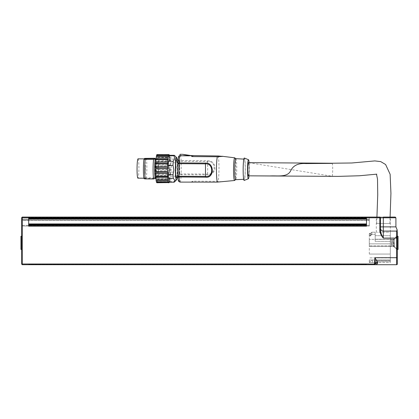 <?xml version="1.0" encoding="UTF-8"?>
<svg xmlns="http://www.w3.org/2000/svg" width="419" height="419" viewBox="0 0 419 419"><rect width="100%" height="100%" fill="white"/><g stroke="black" fill="none" stroke-linecap="round" stroke-linejoin="round"><path stroke-width="0.31" stroke-dasharray="2.1 1.57" d="M20.95 249.431L20.95 236.264L20.95 249.431L20.95 236.264L21.683 236.264L21.683 249.431L21.683 236.264M28.686 264.143L366.499 263.975L366.499 264.703L366.499 263.975L366.499 264.42L366.499 264.143L28.686 263.975L28.686 264.42L28.686 264.143M28.686 264.001L366.499 264.001L28.686 264.001L28.686 264.703L28.686 264.001M366.499 264.42L28.686 264.42L366.499 264.42M28.686 264.703L366.499 264.703L28.686 264.703M28.686 225.48L28.686 226.176L28.686 225.48L366.499 225.48L366.499 224.778L366.499 225.48L28.686 225.48L28.686 218.241L28.686 225.48L366.499 225.48M366.499 224.427L366.499 223.929L366.499 224.427L28.686 224.427M366.499 218.739L366.499 223.929L366.499 218.241L366.499 218.739L28.686 218.739M28.686 217.073L28.686 217.775L28.686 217.073L28.686 217.775L28.686 217.073L366.499 217.073L366.499 217.571L366.499 217.073L28.686 217.073L366.499 217.073M366.499 217.571L366.499 217.278L366.499 217.775L28.686 217.571L366.499 217.571M28.686 226.176L28.686 218.241L366.499 218.241L366.499 226.176L28.686 226.176M21.683 219.174L21.683 217.634L22.244 217.073L22.244 264.703L21.683 264.143L21.683 217.775L21.683 219.174L369.301 219.174L369.301 219.875L21.683 219.875L21.683 220.577L21.683 219.875L369.301 219.875L369.301 226.04L21.683 226.04L21.683 225.338L21.683 226.04L369.301 226.04L369.301 217.775L369.301 219.174L21.683 219.174M21.683 220.577L21.683 225.338L21.683 220.577L369.301 220.577L21.683 220.577M369.301 242.858L369.301 239.349L369.301 242.858M391.184 242.858L391.184 239.349L391.184 242.858M397.175 242.863L397.175 236.264L397.175 242.863M391.959 242.842L391.959 245.963L391.959 242.842M369.301 242.842L369.301 246.351L369.301 242.842M391.325 242.842L391.325 246.351L391.325 242.842M398.05 236.264L398.05 249.431M374.497 264.703A0.56 0.555 90 0 0 375.021 264.321L374.429 264.703L374.429 264.001L374.974 264.09L375.021 263.661A2.802 1.786 -8.8 0 1 377.66 262.2L374.9 257.695L375.021 263.661L374.497 263.593L374.9 257.695L396.615 257.695L396.615 238.086L397.317 238.086L397.317 241.428L397.317 235.562L397.317 264.001A0.702 0.702 0 0 1 396.615 264.703L396.615 257.695L397.317 257.695M392.1 242.858L392.1 239.731L392.1 242.858M369.301 259.984L369.301 262.462L369.301 259.984L390.314 259.984L390.314 254.055L390.314 262.462L390.314 261.482L390.314 262.462L369.301 262.462L371.915 260.084A0.278 0.278 0 0 1 372.381 260.293A0.278 0.278 0 0 0 371.915 260.084L369.301 262.462L372.381 262.462L372.381 260.293L372.381 262.462L369.301 262.462L390.314 262.462L390.314 259.984L369.301 259.984M369.301 254.055L369.301 243.858L369.301 254.055L390.314 254.055L390.314 243.858L390.314 254.055L369.301 254.055M369.301 243.858L369.301 235.284L369.301 243.858L390.314 243.858L390.314 241.37L390.314 243.858L369.301 243.858M369.301 233.881L369.301 235.284L369.301 233.325L369.301 233.881L371.821 233.881L371.821 232.205L370.448 233.325L371.821 232.205L371.821 233.881L371.821 232.205L371.821 233.881L370.422 233.881L370.422 235.284L370.422 233.881L369.301 233.881M369.301 217.073L369.301 217.775L369.301 217.073L22.244 217.073L369.301 217.073M369.301 219.875L21.683 219.875L369.301 219.875M370.422 233.325L370.422 233.881L370.422 233.325L369.301 233.325L370.422 233.325M369.301 235.284L370.422 235.284A1.398 1.398 0 0 0 371.821 233.881A1.398 1.398 0 0 1 370.422 235.284A1.398 1.398 0 0 0 371.821 233.881A1.398 1.398 0 0 1 370.422 235.284L369.301 235.284M371.821 233.881L370.422 236.007L371.821 233.881M375.183 234.362L375.183 241.37L375.183 239.207L390.314 239.207L390.314 246.492L390.314 235.703L390.314 241.37L390.314 239.207L375.183 239.207L375.183 241.37L375.183 232.205L375.183 234.362L371.742 234.362L375.183 234.362M371.821 232.205L375.183 232.205L375.183 239.207L390.314 239.207L375.183 239.207L375.183 232.205L371.821 232.205M395.913 217.775L383.306 217.775L383.306 217.073L391.152 217.073L375.461 217.073L395.217 217.073M391.152 217.073L390.314 217.911L376.304 217.911L375.461 217.073L379.808 217.073A0.702 0.702 0 0 1 380.504 217.775A0.702 0.702 0 0 0 379.808 217.073L379.808 217.775L380.504 217.775L380.504 230.576L379.808 230.576L379.808 217.775L21.683 217.775M397.317 231.78A0.702 0.702 0 0 0 396.615 231.084A0.702 0.702 0 0 1 397.317 231.78C397.317 230.204 397.317 230.204 397.317 231.78A0.702 0.702 -179.9 0 0 396.615 231.084C397.249 229.727 397.249 229.727 396.615 231.084L383.306 231.084L396.615 231.084L383.306 231.084L383.306 238.086C381.332 235.902 380.164 233.399 379.808 230.576M397.317 241.428L397.317 244.272M397.317 235.562L397.317 250.133L397.317 235.562L393.671 239.207L393.671 246.492L393.671 239.207L393.671 246.492L393.671 239.207L397.317 235.562M397.317 250.133L393.671 246.492L390.314 246.492L393.671 246.492L397.317 250.133M380.504 228.282L380.504 230.576L380.504 228.282A2.802 2.802 0 0 0 383.306 231.084L383.306 226.878L395.913 226.878M375.183 262.462L375.183 261.487L375.183 262.462M375.183 260.498L375.183 261.482L375.183 260.498L390.314 260.498L390.314 261.487L390.314 260.498L375.183 260.498M376.304 232.205L376.304 217.911L390.314 217.911L390.314 235.703L390.314 232.205L376.304 232.205L386.407 232.205M386.632 232.205L390.314 232.205M374.974 264.09L374.974 264.242A0.56 0.555 -90 0 1 374.429 264.703L22.244 264.703M374.9 264.703L396.615 264.703M374.974 264.242L375.021 264.321A2.802 2.132 -169.6 0 1 377.66 263.064L377.66 262.2M380.504 230.576C380.792 233.074 381.725 235.578 383.306 238.086L396.615 238.086L396.615 231.084M380.504 226.878L383.306 226.878L383.306 217.775L380.504 217.775L380.504 226.878L380.504 217.775A0.702 0.702 0 0 0 379.808 217.073M177.069 177.525A11.208 1.068 90.4 0 0 177.53 167.621A11.208 1.068 90.4 0 0 177.185 160.016M176.399 177.52A8.757 0.838 90.4 0 0 177.295 167.872A8.757 0.838 90.4 0 0 176.519 160.011M248.498 175.681L248.504 175.734A6.584 0.822 -89.2 0 0 249.258 168.747A6.584 0.822 -89.2 0 0 248.546 162.677C249.462 162.771 249.425 174.451 248.498 175.681A6.584 0.629 -89.6 0 0 249.038 168.548A6.584 0.629 -89.6 0 0 248.451 162.666M389.691 223.516L376.723 223.516L389.691 223.516M332.12 163.232A6.584 0.629 90.4 0 1 332.702 169.135A6.584 0.629 90.4 0 1 332.162 176.252L248.546 162.677M179.526 167.888A8.757 0.838 -89.6 0 1 178.63 177.536A8.757 0.838 -89.6 0 1 177.855 168.773A8.757 0.838 -89.6 0 1 178.751 160.027A8.757 0.838 -89.6 0 1 179.526 167.888M222.028 181.872L218.137 181.333L193.039 181.165L192.305 181.946M193.039 181.165L190.724 182.171M179.913 155.753A13.308 1.273 -89.6 0 1 180.17 155.48L189.927 155.549L180.175 155.48L180.039 154.297M218.058 155.973A13.308 1.273 -89.6 0 1 219.006 167.684A13.308 1.273 -89.6 0 1 218.137 181.333M207.635 160.781C212.794 161.027 215.209 163.902 214.889 169.396C213.648 173.021 211.244 174.838 207.677 174.854L181.186 174.676A1.398 0.618 3.1 0 1 179.672 174.047L179.636 161.456A1.398 0.859 176.1 0 1 181.139 160.603L207.635 160.781L207.656 161.498L181.165 161.32L181.202 173.911L179.672 174.047A11.905 1.137 -89.6 0 1 177.745 176.106A1.398 0.859 -3.9 0 0 177.74 176.132M179.992 182.097A13.308 1.273 -89.6 0 0 181.186 174.676L181.202 173.911L207.698 174.089C216.272 175.079 216.225 160.262 207.656 161.498L207.677 174.854M244.34 158.026A11.208 1.068 -89.6 0 1 245.298 168.867A11.208 1.068 -89.6 0 1 244.261 180.369A11.208 1.068 -89.6 0 1 244.193 180.421M244.256 179.253A10.087 0.964 -89.6 0 1 244.162 179.311A10.087 0.964 -89.6 0 1 243.261 169.758A10.087 0.964 -89.6 0 1 244.193 159.189A10.087 0.964 -89.6 0 1 244.298 159.136A10.087 0.964 -89.6 0 1 245.194 168.731A10.087 0.964 -89.6 0 1 244.256 179.253M249.111 162.672A9.527 0.911 -89.6 0 1 249.022 175.844M235.824 158.66A10.506 1.006 -89.6 0 1 236.044 158.932A10.506 1.006 -89.6 0 1 236.751 169.171A10.506 1.006 -89.6 0 1 235.907 179.4A10.506 1.006 -89.6 0 1 235.782 179.615A10.506 1.006 -89.6 0 1 235.682 179.672M138.04 158.843A9.663 0.922 -89.6 0 1 138.899 167.516A9.663 0.922 -89.6 0 1 137.909 178.175M145.314 167.563A9.663 0.922 -89.6 0 1 144.325 178.216A9.663 0.922 -89.6 0 1 143.46 169.538A9.663 0.922 -89.6 0 1 144.45 158.885A9.663 0.922 -89.6 0 1 145.314 167.563M155.606 158.958A9.663 0.922 -89.6 0 1 156.47 167.637A9.663 0.922 -89.6 0 1 155.475 178.29M157.863 167.647A9.663 0.922 -89.6 0 1 156.874 178.3A9.663 0.922 -89.6 0 1 156.009 169.622A9.663 0.922 -89.6 0 1 157.005 158.969A9.663 0.922 -89.6 0 1 157.863 167.647M169.616 179.316L170.151 178.227L169.768 177.761L157.916 177.677L157.764 179.232L169.616 179.316L169.428 180.856L157.544 180.772L157.293 181.836A5.604 0.534 90.4 0 0 157.088 182.532L156.874 182.763M157.811 178.143L170.151 178.227M169.931 175.472L170.433 174.299L170.03 173.492L158.178 173.414L158.089 174.22L158.078 175.388L169.931 175.472L169.768 177.761M158.089 174.22L170.433 174.299M170.114 170.811L170.575 169.7L170.14 168.648L158.288 168.569L158.23 169.616L158.262 170.732L170.114 170.811L170.03 173.492M158.23 169.616L170.575 169.7M170.135 165.898L170.559 164.981L170.088 163.813L158.235 163.735L158.22 164.897L158.282 165.819L170.135 165.898L170.14 168.648M158.22 164.897L170.559 164.981M169.994 161.325L170.386 160.713L169.884 159.571L158.031 159.492L158.047 160.634L158.141 161.247L169.994 161.325L170.088 163.813M158.047 160.634L170.386 160.713M169.705 157.644L170.083 157.413L169.543 156.428L157.691 156.35L157.743 157.329L169.705 157.644L169.884 159.571M157.743 157.329L170.083 157.413M156.999 154.506A5.604 0.534 90.4 0 0 157.162 154.779A5.604 0.534 90.4 0 0 157.209 154.758L157.465 155.281A5.604 0.534 90.4 0 0 157.691 156.35M157.853 157.565A5.604 0.534 90.4 0 0 158.031 159.492M158.141 161.247A5.604 0.534 90.4 0 0 158.235 163.735M158.282 165.819A5.604 0.534 90.4 0 0 158.288 168.569M158.262 170.732A5.604 0.534 90.4 0 0 158.178 173.414M158.078 175.388A5.604 0.534 90.4 0 0 157.916 177.677M157.764 179.232A5.604 0.534 90.4 0 0 157.544 180.772M169.543 156.428L169.349 155.365L169.685 155.475L169.129 154.789A16.163 1.377 179.9 0 1 169.208 154.836L168.867 154.585M157.465 155.281L169.349 155.365M156.978 182.668L168.873 182.747A14.136 1.692 -0.3 0 0 168.957 182.611L169.292 181.919A16.163 1.933 -0.3 0 0 169.213 181.851L169.763 181.008L169.428 180.856M168.957 182.611L157.088 182.532M155.763 158.958A9.805 0.938 -89.6 0 1 156.481 168.632A9.805 0.938 -89.6 0 1 155.638 178.29M175.194 159.157C176.048 157.89 175.786 156.617 174.404 155.334L169.658 155.302C171.046 156.586 171.308 157.858 170.449 159.126L175.194 159.157A13.45 1.283 -89.6 0 1 175.42 162.808L170.68 162.776L171.528 167.438L170.706 172.083L175.451 172.115A13.45 1.283 -89.6 0 1 175.247 176.226L170.507 176.195C171.371 178.028 171.12 179.856 169.742 181.678A13.45 1.283 -89.6 0 1 169.517 182.108A13.45 1.283 -89.6 0 1 169.396 182.165M170.706 172.083A13.45 1.283 -89.6 0 1 170.507 176.195M170.449 159.126A13.45 1.283 -89.6 0 1 170.68 162.776M175.42 162.808C176.551 165.919 176.561 169.019 175.451 172.115M169.742 181.678L174.482 181.71A13.45 1.283 -89.6 0 1 174.262 182.139M175.247 176.226C176.111 178.059 175.86 179.887 174.482 181.71M146.262 158.214A11.208 1.068 -89.6 0 1 146.854 167.411A11.208 1.068 -89.6 0 1 146.325 177.813L144.728 178.059L144.11 178.714M144.419 178.442L155.433 178.52L154.69 177.871A11.208 1.068 90.4 0 0 155.219 167.469A11.208 1.068 90.4 0 0 154.627 158.267M154.69 177.871L146.325 177.813M156.528 181.877L168.867 181.961M157.261 154.711L169.129 154.789M157.345 155.391L169.685 155.475M169.213 181.851L157.345 181.773M157.424 180.924L169.763 181.008M144.728 178.059A10.396 0.995 90.4 0 0 145.383 167.485A10.396 0.995 90.4 0 0 144.665 158.382M28.686 217.278L366.499 217.278L28.686 217.278M28.686 223.929L366.499 223.929M28.686 224.778L366.499 224.778M374.497 263.593L374.429 264.001L21.683 264.001M394.2 242.842L394.2 246.456L394.2 242.842M397.317 236.264L394.342 239.239L394.342 246.456L394.342 239.239L393.153 239.731L393.153 245.963L393.153 239.731L391.325 239.349L369.301 239.349L391.184 239.349L393.012 239.731L393.012 245.963L393.012 239.731L394.2 239.239L397.175 236.264L397.909 236.264M369.301 225.338L21.683 225.338L369.301 225.338M370.422 235.284L370.422 236.007L370.422 235.284M369.301 236.007L370.422 236.007L369.301 236.007M390.314 241.37L375.183 241.37L390.314 241.37M375.183 261.487L390.314 261.482L375.183 261.487M375.183 235.703L390.314 235.703L375.183 235.703M390.314 257.884L369.301 257.884L390.314 257.884M390.314 245.901L369.301 245.901L390.314 245.901M179.934 155.501L180.175 155.48A13.308 1.273 -89.6 0 1 180.175 155.48A13.308 1.273 -89.6 0 1 181.139 160.603L181.165 161.32L179.636 161.456A11.905 1.137 -89.6 0 0 177.703 163.515L177.703 163.546M234.713 157.811A11.35 1.084 -89.6 0 1 235.714 168.642A11.35 1.084 -89.6 0 1 234.661 180.448A11.35 1.084 -89.6 0 1 234.561 180.505M169.208 154.836L157.209 154.758M169.292 181.919L157.293 181.836M168.663 182.59L156.664 182.511M28.686 263.975L366.499 263.975L28.686 263.975M28.686 217.775L366.499 217.775L28.686 217.775M391.184 246.351L369.301 246.351L391.325 246.351L393.153 245.963L394.342 246.456L397.317 249.431L394.2 246.456L393.012 245.963L391.184 246.351M393.671 239.207L390.314 239.207L393.671 239.207M389.89 223.516L390.094 217.073M376.723 223.516L376.927 217.073M376.461 174.105L376.765 174.163M235.777 179.667L235.907 179.4M235.918 158.665L236.044 158.932M244.298 159.136L243.832 159.11M244.162 179.311L243.696 179.327M178.751 160.027L177.965 160.021M178.63 177.536L177.845 177.53M144.45 158.885L144.173 158.885M144.325 178.216L143.958 178.211M157.005 158.969L156.072 158.963M156.874 178.3L155.91 178.295M157.162 154.779L169.234 154.857M156.711 182.49L168.784 182.574"/><path stroke-width="0.63" d="M21.683 236.264L20.95 236.264L20.95 249.431L21.683 249.431L20.95 249.431M28.686 225.48L366.499 225.48M28.686 217.073L366.499 217.073L22.244 217.073L21.683 217.634L21.683 264.143L22.244 264.703L22.244 217.073L21.683 217.634L22.244 217.073L379.808 217.073A0.702 0.702 0 0 1 380.504 217.775L379.808 217.775L379.808 230.576C380.159 233.393 381.327 235.897 383.306 238.086C381.725 235.572 380.787 233.069 380.504 230.576L379.808 230.576M28.686 218.241L28.686 226.176L366.499 226.176L366.499 218.241L28.686 218.241M397.317 236.264L398.05 236.264L398.05 249.431L397.317 249.431L397.909 249.352M397.317 244.272L397.317 231.78C397.317 230.204 397.317 230.204 397.317 231.78L397.317 238.086L396.615 238.086L396.615 257.695L397.317 257.695L397.317 241.428M375.461 217.073L366.499 217.073M395.217 217.073L383.306 217.073L383.306 217.775L395.913 217.775L395.217 217.073M380.504 228.282A2.802 2.802 0 0 0 383.306 231.084L396.62 231.084C397.249 229.727 397.249 229.727 396.615 231.084A0.702 0.702 0 0 1 397.317 231.78M374.974 264.242L374.429 264.001L374.429 264.703A0.56 0.555 -90 0 0 374.974 264.242L375.021 264.321A2.802 2.132 -169.6 0 1 377.66 263.064C377.142 264.174 376.22 264.719 374.9 264.703L375.021 264.321A0.56 0.555 90 0 1 374.497 264.703L396.615 264.703A0.702 0.702 0 0 0 397.317 264.001L397.317 257.695M374.911 264.703L374.905 264.703C376.22 264.719 377.142 264.174 377.66 263.064L377.66 262.2L374.9 257.695L374.497 263.593L375.021 263.661L374.9 257.695L396.615 257.695L396.615 264.703M22.244 264.703L374.497 264.703M374.974 264.09L375.021 263.661A2.802 1.786 -8.8 0 1 377.66 262.2M380.504 230.576L380.504 217.775L383.306 217.775L383.306 226.878L380.504 226.878M379.808 217.073L379.808 217.775L21.683 217.775M177.185 160.016A11.208 1.068 90.4 0 0 176.635 157.612A11.208 1.068 90.4 0 0 175.383 169.91A11.208 1.068 90.4 0 0 176.488 179.924A11.208 1.068 90.4 0 0 177.069 177.525M177.965 160.021L176.519 160.011A8.757 0.838 90.4 0 0 175.624 168.763A8.757 0.838 90.4 0 0 176.399 177.52L177.845 177.53M248.347 175.833L269.993 175.949C278.09 175.514 287.743 177.703 290.948 170.25C293.52 165.311 298.532 163.08 305.985 163.567L331.984 163.379A6.584 0.629 90.4 0 1 332.115 163.232L248.451 162.666A6.584 0.629 -89.6 0 0 247.781 169.166A6.584 0.629 -89.6 0 0 248.347 175.833M192.227 156.586L190.509 155.622L190.902 155.554L218.058 155.973L222.526 156.397L217.325 156.753L192.227 156.586L192.96 155.805M177.74 176.132A1.398 0.859 -3.9 0 0 177.74 176.21A1.398 0.859 -3.9 0 0 179.028 176.98A13.308 1.273 -89.6 0 0 179.992 182.097L217.409 182.113L234.561 180.505A11.35 1.084 -89.6 0 1 233.54 170.318A11.35 1.084 -89.6 0 1 234.588 157.869A11.35 1.084 -89.6 0 1 234.713 157.811L236.044 158.932M189.927 155.549A13.308 1.273 90.4 0 0 189.802 155.617A13.308 1.273 90.4 0 0 189.676 155.821L179.913 155.753L180.039 154.297L182.684 154.318L190.902 155.554M217.409 182.113A13.308 1.273 -89.6 0 1 216.461 170.407A13.308 1.273 -89.6 0 1 217.325 156.753M205.519 177.158C214.57 178.677 214.507 162.127 205.478 163.085L178.981 162.907A1.398 0.618 -176.9 0 0 177.698 163.452A1.398 0.618 -176.9 0 0 177.703 163.515L177.735 176.121L179.002 176.263L179.028 176.98L205.519 177.158L205.499 176.441L179.002 176.263L178.965 163.672L205.457 163.85C213.69 162.97 213.742 177.782 205.499 176.441L205.478 163.085M189.676 155.821L182.684 154.318M249.022 175.844A9.527 0.911 -89.6 0 1 248.441 178.724A9.527 0.911 -89.6 0 1 248.378 178.772L244.193 180.421A11.208 1.068 -89.6 0 1 243.151 170.009A11.208 1.068 -89.6 0 1 244.193 158.073A11.208 1.068 -89.6 0 1 244.34 158.026L248.509 159.733A9.527 0.911 -89.6 0 1 249.111 162.672M248.378 178.772A9.527 0.911 -89.6 0 1 247.498 169.92A9.527 0.911 -89.6 0 1 248.378 159.775A9.527 0.911 -89.6 0 1 248.509 159.733M243.696 179.327L235.682 179.672A10.506 1.006 -89.6 0 1 234.745 170.24A10.506 1.006 -89.6 0 1 235.714 158.717A10.506 1.006 -89.6 0 1 235.824 158.66L243.832 159.11M143.958 178.211L137.909 178.175A9.663 0.922 -89.6 0 1 137.05 169.496A9.663 0.922 -89.6 0 1 138.04 158.843L144.173 158.885M155.91 178.295L155.475 178.29A9.663 0.922 -89.6 0 1 154.616 169.611A9.663 0.922 -89.6 0 1 155.606 158.958L156.072 158.963M167.967 158.115L168.401 159.21L167.81 159.67L155.957 159.592L156.114 158.036L167.967 158.115L168.218 156.575L156.329 156.497L156.58 155.433A5.604 0.534 90.4 0 0 156.785 154.737L168.867 154.585A14.136 1.205 179.9 0 1 168.789 154.684A14.136 1.692 179.7 0 1 168.653 154.815L156.785 154.737M156.062 159.126L168.401 159.21M167.647 161.959L168.124 163.132L167.548 163.934L155.695 163.855L155.795 161.881L167.647 161.959L167.81 159.67M155.784 163.049L168.124 163.132M167.464 166.615L167.982 167.736L167.438 168.778L155.585 168.7L155.611 166.537L167.464 166.615L167.548 163.934M155.643 167.652L167.982 167.736M167.443 171.528L167.998 172.45L167.49 173.613L155.638 173.534L155.59 171.45L167.443 171.528L167.438 168.778M155.659 172.371L167.998 172.45M167.584 176.1L168.166 176.718L167.694 177.86L155.842 177.776L155.732 176.022L167.584 176.1L167.49 173.613M155.826 176.635L168.166 176.718M167.872 179.782L168.469 180.023L168.035 180.998L156.182 180.919L156.02 179.704L167.872 179.782L167.694 177.86M156.13 179.94L168.469 180.023M168.035 180.998L168.297 182.066L168.867 181.961L168.48 182.637A16.163 1.377 -0.1 0 0 168.663 182.59L156.874 182.763A5.604 0.534 90.4 0 0 156.79 182.558M168.48 182.637L156.612 182.558L156.544 181.987M168.297 182.066L156.413 181.987A5.604 0.534 90.4 0 0 156.182 180.919M156.02 179.704A5.604 0.534 90.4 0 0 155.842 177.776M155.732 176.022A5.604 0.534 90.4 0 0 155.638 173.534M155.59 171.45A5.604 0.534 90.4 0 0 155.585 168.7M155.611 166.537A5.604 0.534 90.4 0 0 155.695 163.855M155.795 161.881A5.604 0.534 90.4 0 0 155.957 159.592M156.114 158.036A5.604 0.534 90.4 0 0 156.329 156.497M168.653 154.815L168.574 155.512A16.163 1.933 179.7 0 1 168.396 155.575L168.789 156.428L168.218 156.575M169.208 154.836L168.867 154.585M155.638 178.29A9.805 0.938 -89.6 0 1 155.564 178.384A9.805 0.938 -89.6 0 1 154.606 169.627A9.805 0.938 -89.6 0 1 155.7 158.864A9.805 0.938 -89.6 0 1 155.763 158.958M176.488 179.924L174.262 182.139A13.45 1.283 -89.6 0 1 174.136 182.197A13.45 1.283 -89.6 0 1 174.053 182.171L169.313 182.139C170.172 180.872 169.905 179.594 168.522 178.311L173.262 178.342A13.45 1.283 -89.6 0 1 173.037 174.697L168.291 174.665C169.407 171.57 169.396 168.464 168.265 165.353L173.005 165.385A13.45 1.283 -89.6 0 1 173.209 161.278L168.469 161.247C169.842 159.424 170.098 157.596 169.229 155.763L173.969 155.795A13.45 1.283 -89.6 0 1 174.32 155.302A13.45 1.283 -89.6 0 1 174.404 155.334L176.635 157.612M169.229 155.763A13.45 1.283 -89.6 0 1 169.575 155.271L174.32 155.302M173.209 161.278C174.582 159.456 174.838 157.628 173.969 155.795M168.265 165.353A13.45 1.283 -89.6 0 1 168.469 161.247M173.037 174.697L173.859 170.046L173.005 165.385M168.522 178.311A13.45 1.283 -89.6 0 1 168.291 174.665M174.053 182.171C174.912 180.903 174.644 179.625 173.262 178.342M174.136 182.197L169.396 182.165A13.45 1.283 -89.6 0 1 169.313 182.139M155.7 158.864L155.397 158.56L144.356 158.654L144.665 158.382L154.627 158.267L155.37 158.733L153.605 159.361A11.208 1.068 90.4 0 0 153.076 169.763A11.208 1.068 90.4 0 0 153.668 178.96L155.564 178.384M168.663 182.59L168.742 182.841A14.136 1.205 -0.1 0 0 168.867 182.757L169.459 182.165M168.396 155.575L156.528 155.496M156.449 156.345L168.789 156.428M168.789 154.684L156.895 154.601M144.047 159.042A10.396 0.995 90.4 0 0 143.392 169.611A10.396 0.995 90.4 0 0 144.11 178.714L145.299 178.908A11.208 1.068 -89.6 0 1 144.707 169.705A11.208 1.068 -89.6 0 1 145.241 159.304L144.047 159.042L144.356 158.654M145.299 178.908L153.668 178.96M153.605 159.361L145.241 159.304M28.686 224.778L366.499 224.778M28.686 224.427L366.499 224.427M28.686 223.929L366.499 223.929M28.686 218.739L366.499 218.739M21.683 264.001L374.429 264.001L374.497 263.593M396.615 231.084L396.615 238.086L383.306 238.086L383.306 226.878L395.913 226.878L397.317 230.314M179.992 182.097L178.719 181.411C178.415 180.311 178.41 182.674 177.74 176.21A1.398 1.398 0 0 1 177.735 176.121L177.698 163.53L178.965 163.672L178.981 162.907A13.308 1.273 -89.6 0 1 179.913 155.753M168.574 155.512L156.58 155.433M395.913 217.775L395.913 226.878M390.094 217.073L390.937 193.384L390.131 174.288L385.616 164.52L380.709 161.603L374.827 160.912L351.792 162.986L332.12 163.227M376.927 217.073L377.734 194.866L377.509 179.007L376.461 174.105M376.765 174.163L359.277 175.771L338.133 176.383L248.388 175.839M180.175 155.48C178.195 157.083 178.751 153.647 177.698 163.452A1.398 1.398 0 0 0 177.698 163.53M234.561 180.505L235.907 179.4M234.713 157.811L221.944 156.24M169.637 155.271L169.234 154.857"/></g></svg>
